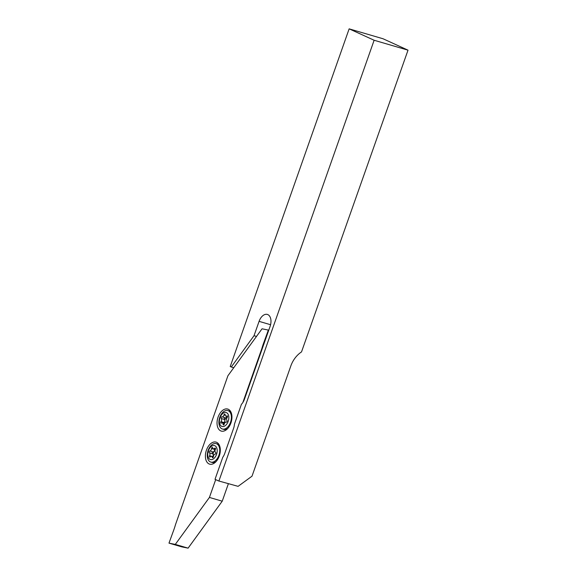 <?xml version="1.0" encoding="UTF-8"?>
<svg xmlns="http://www.w3.org/2000/svg" width="577" height="577" viewBox="0 0 577 577"><rect width="100%" height="100%" fill="white"/><g stroke="black" fill="none" stroke-linecap="round" stroke-linejoin="round"><path stroke-width="0.87" d="M270.577 324.721L259.08 321.353A9.838 6.015 106.3 0 1 267.346 314.429A9.838 6.015 106.3 0 1 267.843 314.616A9.838 6.015 106.3 0 1 270.094 326.387L244.388 399.371A9.838 6.015 -73.7 0 1 241.424 404.326L234.428 424.21A9.838 6.015 -73.7 0 1 233.562 428.394L224.698 453.565A9.838 6.015 -73.7 0 1 222.78 457.272L215.019 479.314L218.56 480.929L238.092 486.346L218.56 480.929M349.143 28.85L383.041 38.76L408.018 50.17L374.127 40.253L349.143 28.85L230.23 366.525L231.283 367.001L254.024 335.706L259.08 321.353M408.018 50.17L301.519 351.912A23.426 18.464 -65.5 0 0 290.822 365.977L252.012 476.184L238.092 486.346M374.127 40.253L219 480.764M233.757 367.722L231.283 367.001M256.498 336.427L254.024 335.706M216.649 442.328A11.475 7.018 106.3 0 1 219.433 455.585A11.475 7.018 106.3 0 1 209.624 464.146A11.475 7.018 106.3 0 1 209.047 463.93A11.475 7.018 106.3 0 1 206.263 450.68A11.475 7.018 106.3 0 1 216.072 442.112A11.475 7.018 106.3 0 1 216.649 442.328M228.297 409.266A11.475 7.018 106.3 0 1 231.074 422.523A11.475 7.018 106.3 0 1 221.265 431.084A11.475 7.018 106.3 0 1 220.688 430.868A11.475 7.018 106.3 0 1 217.904 417.618A11.475 7.018 106.3 0 1 227.713 409.05A11.475 7.018 106.3 0 1 228.297 409.266M228.355 483.793L222.232 501.189L188.102 548.15L181.791 546.866L168.982 543.123L175.293 544.407L209.422 497.439L215.697 479.624M242.838 402.551L261.821 348.645A46.852 28.648 106.3 0 1 263.566 343.243L268.355 330.08L262.045 328.796L227.915 375.764L175.516 524.558A46.852 28.648 106.3 0 1 173.778 529.96L168.982 543.123M222.232 501.189L209.422 497.439M188.102 548.15L175.293 544.407M262.21 348.76L261.821 348.645M268.752 330.195L268.355 330.08M215.07 450.219A3.866 2.366 -73.7 0 0 213.18 454.9A3.866 2.366 -73.7 0 0 213.476 456.14M209.076 452.253A0.938 0.57 -73.7 0 0 209.35 452.779A2.106 1.291 106.3 0 1 209.581 455.715A0.938 0.57 -73.7 0 0 209.415 456.494A0.938 0.57 -73.7 0 0 209.754 457.056A0.938 0.57 -73.7 0 0 210.295 456.833A2.106 1.291 106.3 0 1 211.499 456.335A2.106 1.291 106.3 0 1 212.228 457.287A0.938 0.57 -73.7 0 0 212.545 457.705A0.938 0.57 -73.7 0 0 213.418 456.616A2.106 1.291 106.3 0 1 215.12 454.135A0.938 0.57 -73.7 0 0 215.827 453.349A0.938 0.57 -73.7 0 0 215.603 452.354A2.106 1.291 106.3 0 1 214.99 451.156A2.106 1.291 106.3 0 1 215.365 449.418A0.938 0.57 -73.7 0 0 215.192 448.077A0.938 0.57 -73.7 0 0 214.658 448.3A2.106 1.291 106.3 0 1 213.454 448.798A2.106 1.291 106.3 0 1 212.725 447.846A0.938 0.57 -73.7 0 0 212.401 447.427A0.938 0.57 -73.7 0 0 211.528 448.517A2.106 1.291 106.3 0 1 209.833 450.998A0.938 0.57 -73.7 0 0 209.076 452.253M214.767 449.18A0.938 0.57 -73.7 0 0 214.731 449.454A2.106 1.291 106.3 0 1 213.036 451.935A0.938 0.57 -73.7 0 0 212.278 453.19A0.938 0.57 -73.7 0 0 212.552 453.717A2.106 1.291 106.3 0 1 212.783 456.652A0.938 0.57 -73.7 0 0 212.762 456.703M216.101 461.542A9.607 5.871 106.3 0 1 214.586 462.343A9.607 5.871 106.3 0 1 212.091 462.458L210.807 462.083A9.607 5.871 106.3 0 1 207.294 456.335A9.607 5.871 106.3 0 1 209.884 446.951A9.607 5.871 106.3 0 1 216.195 443.648A9.607 5.871 106.3 0 1 219.714 449.396A9.607 5.871 106.3 0 1 217.118 458.787A9.607 5.871 106.3 0 1 210.807 462.083M217.168 449.945A7.263 4.443 106.3 0 1 212.992 459.141A7.263 4.443 106.3 0 1 207.778 455.188A7.263 4.443 106.3 0 1 211.954 445.992A7.263 4.443 106.3 0 1 217.168 449.945M216.195 443.648L217.486 444.023A9.607 5.871 106.3 0 1 219.368 445.278M227.533 416.738A3.866 2.366 -73.7 0 0 224.828 420.914A3.866 2.366 -73.7 0 0 224.958 422.631M221.121 417.856A0.938 0.57 -73.7 0 0 221.272 418.513A2.106 1.291 106.3 0 1 220.969 421.643A0.938 0.57 -73.7 0 0 220.688 422.386A0.938 0.57 -73.7 0 0 221.027 423.172A0.938 0.57 -73.7 0 0 221.417 423.078A2.106 1.291 106.3 0 1 222.296 422.876A2.106 1.291 106.3 0 1 223.075 424.304A0.938 0.57 -73.7 0 0 223.422 424.939A0.938 0.57 -73.7 0 0 224.265 424.073A2.106 1.291 106.3 0 1 226.162 422.14A2.106 1.291 106.3 0 1 226.22 422.162A0.938 0.57 -73.7 0 0 226.249 422.169A0.938 0.57 -73.7 0 0 226.999 421.599A0.938 0.57 -73.7 0 0 226.963 420.503A2.106 1.291 106.3 0 1 226.624 419.025A2.106 1.291 106.3 0 1 227.266 417.366A0.938 0.57 -73.7 0 0 227.554 416.45A0.938 0.57 -73.7 0 0 227.208 415.837A0.938 0.57 -73.7 0 0 226.819 415.93A2.106 1.291 106.3 0 1 225.939 416.132A2.106 1.291 106.3 0 1 225.16 414.704A0.938 0.57 -73.7 0 0 224.814 414.077A0.938 0.57 -73.7 0 0 223.97 414.935A2.106 1.291 106.3 0 1 222.073 416.868A2.106 1.291 106.3 0 1 222.015 416.846A0.938 0.57 -73.7 0 0 221.986 416.839A0.938 0.57 -73.7 0 0 221.121 417.856M225.138 417.762A0.938 0.57 -73.7 0 0 224.323 418.794A0.938 0.57 -73.7 0 0 224.475 419.443A2.106 1.291 106.3 0 1 224.172 422.58A0.938 0.57 -73.7 0 0 223.89 423.323A0.938 0.57 -73.7 0 0 223.883 423.345M227.742 428.48A9.607 5.871 106.3 0 1 226.227 429.281A9.607 5.871 106.3 0 1 223.732 429.396L222.448 429.021A9.607 5.871 106.3 0 1 218.957 420.986A9.607 5.871 106.3 0 1 227.843 410.586A9.607 5.871 106.3 0 1 231.327 418.621A9.607 5.871 106.3 0 1 222.448 429.021M228.795 418.613A7.263 4.443 106.3 0 1 223.443 426.526A7.263 4.443 106.3 0 1 219.44 420.395A7.263 4.443 106.3 0 1 224.792 412.483A7.263 4.443 106.3 0 1 228.795 418.613M227.843 410.586L229.127 410.961A9.607 5.871 106.3 0 1 231.016 412.216M227.006 416.443A2.106 1.291 106.3 0 1 225.275 417.806A2.106 1.291 106.3 0 1 225.218 417.784L222.138 416.882M264.1 343.402L263.566 343.243M212.552 453.717L209.35 452.779M214.731 449.454L211.528 448.517M215.524 448.553L214.658 448.3M213.05 457.525L212.228 457.287M212.783 456.652L209.581 455.715M213.036 451.935L209.833 450.998M224.475 419.443L221.272 418.513M225.246 415.303L223.97 414.935M227.489 416.125L226.819 415.93M224.056 424.585L223.075 424.304M224.172 422.58L220.969 421.643M215.719 461.946L214.586 462.343M215.394 449.368L213.454 448.798M213.382 456.883L211.499 456.335M227.36 428.884L226.227 429.281M227.554 416.601L225.939 416.132M224.431 423.504L222.296 422.876M225.275 417.806L222.073 416.868"/></g></svg>
